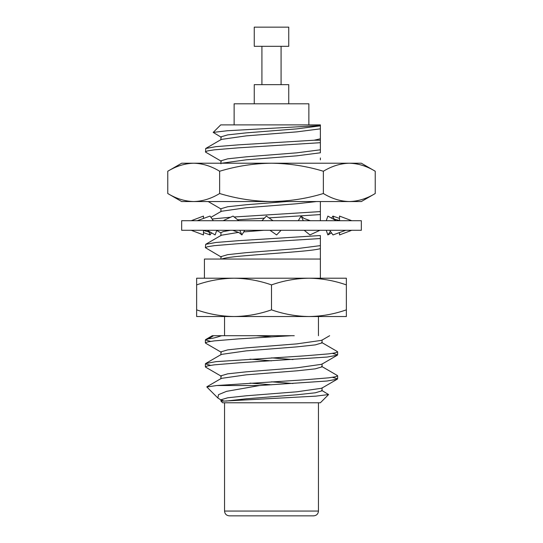 <?xml version="1.0" encoding="UTF-8"?>
<svg xmlns="http://www.w3.org/2000/svg" width="543" height="543" viewBox="0 0 543 543"><rect width="100%" height="100%" fill="white"/><g stroke="black" fill="none" stroke-linecap="round" stroke-linejoin="round"><path stroke-width="0.81" d="M375.233 193.525L361.333 201.548L181.667 201.548L167.767 193.525C176.237 198.65 184.878 201.324 193.702 201.548C202.539 201.331 211.186 198.657 219.637 193.525C236.639 198.67 253.927 201.351 271.5 201.548C289.29 201.31 306.585 198.636 323.363 193.525C331.834 198.65 340.481 201.324 349.298 201.548C358.136 201.331 366.783 198.657 375.233 193.525L375.233 171.242C366.783 166.11 358.136 163.436 349.298 163.219L361.333 163.219L375.233 171.242M323.363 171.242C331.834 166.117 340.481 163.443 349.298 163.219L181.667 163.219L167.767 171.242C176.237 166.117 184.878 163.443 193.702 163.219C202.539 163.436 211.186 166.11 219.637 171.242C236.639 166.097 253.927 163.423 271.5 163.219C289.29 163.457 306.585 166.131 323.363 171.242L323.363 193.525M219.637 171.242L219.637 193.525M167.767 171.242L167.767 193.525M221.34 137.318L213.202 132.404L227.225 130.754L320.37 125.555L320.37 138.804L314.112 140.223L238.438 144.852L215.971 146.651L205.682 148.511L205.682 152.176L221.34 161.271M213.202 132.404L220.716 124.89L320.37 124.89L320.37 125.555M205.383 151.843L207.555 150.893L214.241 149.841L238.438 147.845L320.37 142.687L320.37 149.8L296.777 152.841L246.223 156.832L227.714 158.827L220.94 160.823L220.94 163.816M286.67 201.548L246.223 204.745L227.714 206.74L220.94 208.736L220.94 211.729M268.955 217.872L320.37 214.58L320.37 220.716M264.4 218.15L237.617 219.766M230.463 230.293L223.302 231.556L220.94 232.689L220.94 235.689M320.37 238.533L320.37 235.54L238.438 240.678L215.971 242.47L205.682 244.33L205.383 247.662L207.555 246.719L214.241 245.667L238.438 243.671L320.37 238.533L320.37 245.619L296.777 248.66L246.223 252.658L227.714 254.653L220.94 256.649L220.94 259.045M205.383 247.662L221.34 257.097M196.641 309.849C208.858 314.119 221.34 316.352 234.067 316.535L196.641 316.535L196.641 278.206L320.37 278.206L320.37 248.619L320.37 259.045L204.426 259.045L204.426 278.206M320.37 128.84L296.777 131.874L246.223 135.872L221.34 139.415L205.682 148.511M320.37 157.972L320.37 159.825M320.37 149.8L320.37 152.793L296.777 155.834L246.223 159.825L221.639 163.219M320.37 201.548L320.37 211.587L234.182 216.99M316.494 201.548L296.777 203.747L246.223 207.738L221.34 211.281L210.922 217.336M230.578 217.234L212.103 218.992M263.918 230.293L243.739 231.895M238.71 232.35L221.34 235.234L205.682 244.33M320.37 244.913L320.37 248.619C312.985 251.083 273.38 253.282 246.223 255.651C232.933 256.717 224.734 257.85 221.639 259.045M320.37 125.84L296.777 128.881L246.223 132.872L227.714 134.874L220.94 136.87L220.94 139.863M320.37 214.58L320.37 211.587M320.37 142.687L320.37 140.223L314.112 140.223M308.933 278.206L346.359 278.206L346.359 284.892C334.142 280.622 321.66 278.396 308.933 278.206C296.173 278.389 283.697 280.616 271.5 284.892C259.276 280.622 246.8 278.396 234.067 278.206C221.313 278.389 208.838 280.616 196.641 284.892M221.34 352.319L205.682 343.224L205.383 342.884L207.569 341.941L214.254 340.889L238.438 338.893L291.333 335.703L221.578 335.703C215.72 337.705 211.403 338.717 208.621 338.73L205.383 339.891L205.383 342.891M221.34 400.232L217.852 397.999L218.496 394.666L226.533 391.347L259.602 385.53L216.698 385.53L304.562 379.822L328.753 377.826L335.438 376.774L337.617 375.831L337.318 375.491L321.66 366.396M210.555 365.344L205.383 363.851L205.682 363.511L215.971 361.652L304.562 355.862L328.759 353.866L335.445 352.814L337.617 351.871L337.318 351.538L321.66 342.443M210.555 341.391L205.383 339.891M259.602 385.53L327.029 381.016L337.318 379.157L337.617 378.824L332.445 377.324M221.34 376.279L205.682 367.183L205.383 366.844L207.555 365.901L214.241 364.848L238.438 362.853L327.029 357.063L337.318 355.203L337.617 354.864L332.445 353.371M294.252 335.703L224.544 335.703L224.544 316.535M221.578 335.703L212.306 335.703L205.682 339.558M321.66 390.349L328.583 394.564L320.37 402.777L222.63 402.777L220.94 401.087L224.001 401.087L220.96 399.886M217.852 397.999L206.829 386.976L216.698 385.53M328.583 394.564L315.904 396.132L224.001 401.087M271.5 309.849C283.724 314.119 296.2 316.352 308.933 316.535L234.067 316.535C246.827 316.359 259.303 314.125 271.5 309.849L271.5 284.892M346.359 309.849L346.359 316.535L308.933 316.535C321.687 316.359 334.162 314.125 346.359 309.849L346.359 284.892M318.456 402.777L318.456 511.058C318.198 513.943 316.596 515.538 313.664 515.85L229.336 515.85C226.424 515.565 224.829 513.97 224.544 511.058L318.456 511.058M318.456 316.535L318.456 335.703M225.895 401.087L246.223 398.786L296.777 394.795L315.286 392.799L322.06 390.797L322.06 387.804M271.5 384.811L250.011 383.114M206.91 386.759L221.34 378.376L246.223 374.833L296.777 370.835L315.286 368.84L322.06 366.844L322.06 363.851M271.5 360.857L250.011 359.161M205.682 363.511L221.34 354.416L246.223 350.873L296.777 346.882L315.286 344.886L322.06 342.891L322.06 339.891M271.5 336.898L256.33 335.703M213.603 335.703L208.621 338.73M220.94 401.087L220.94 399.784L227.714 397.788L246.223 395.793L296.777 391.802L321.66 388.252L337.318 379.157M292.989 383.514L271.5 381.817M220.94 378.824L220.94 375.831L227.714 373.828L246.223 371.833L296.777 367.842L321.66 364.299L337.318 355.203M292.989 359.561L271.5 357.864M220.94 354.864L220.94 351.871L227.714 349.875L246.223 347.88L296.777 343.889L321.66 340.346L329.649 335.703M288.747 27.15L254.253 27.15L254.253 46.318L288.747 46.318L288.747 27.15M281.084 46.318L281.084 84.647M288.747 103.808L288.747 84.647L254.253 84.647L254.253 103.808M308.872 124.89L308.872 103.808L234.128 103.808L234.128 124.89M320.37 138.804L320.37 140.223M207.168 230.293L215.13 234.929L216.752 230.293M239.775 230.293L241.9 234.929L244.71 230.293M361.333 230.293L181.667 230.293L181.667 220.716L361.333 220.716L361.333 230.293M238.791 220.716L233.062 216.087L223.078 220.716M232.682 230.293L239.035 232.608L241.9 234.929M273.014 220.716L266.396 216.087L261.916 220.716M269.986 230.293L276.604 234.929L281.084 230.293M310.318 220.716L303.965 218.401L301.1 216.087L298.29 220.716M303.327 220.716L301.1 216.087M304.209 230.293L309.938 234.929L319.922 230.293M336.212 220.716L327.87 216.087L326.248 220.716M329.662 230.293L332.968 234.929L345.789 230.293M351.755 220.716L339.538 216.087L339.538 220.696M339.538 232.553L339.538 234.929L351.755 230.293M331.522 218.11L332.968 216.087L334.155 219.46M339.538 218.456L332.968 216.087M330.422 231.352L327.87 234.929L326.248 230.293M331.522 232.899L327.87 234.929M213.338 220.716L210.032 216.087L197.211 220.716M203.462 218.456L203.462 216.087L191.245 220.716M191.245 230.293L203.462 234.929L203.462 230.313M211.478 232.899L210.032 234.929L208.845 231.549M203.462 232.553L210.032 234.929M208.193 201.548L220.94 208.953M216.698 230.442L220.94 232.906M205.383 363.844L205.383 366.844M337.617 351.878L337.617 354.864M337.617 375.824L337.617 378.824M224.544 402.777L224.544 511.058M261.916 46.318L261.916 84.647M332.499 218.653L340.244 220.716M210.501 232.356L202.756 230.293"/></g></svg>
